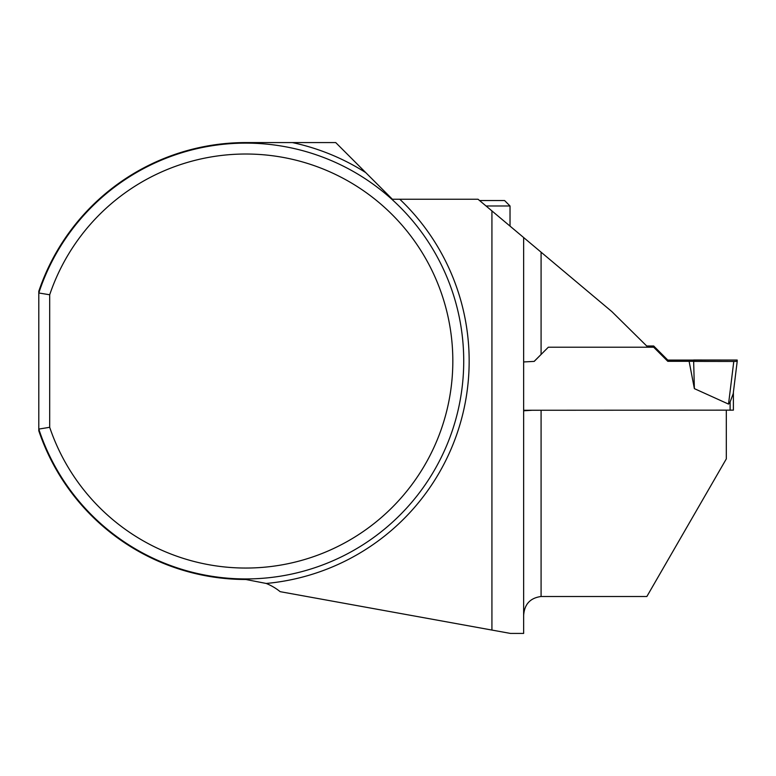 <?xml version="1.0" encoding="UTF-8"?>
<svg xmlns="http://www.w3.org/2000/svg" width="776" height="776" viewBox="0 0 776 776"><rect width="100%" height="100%" fill="white"/><g stroke="black" fill="none" stroke-linecap="round" stroke-linejoin="round"><path stroke-width="1.16" d="M365.758 172.621L335.727 142.58L292.358 142.58A223.362 223.362 0 0 1 365.758 172.621L392.384 199.238L478.016 199.238L541.085 252.181L541.085 354.467L548.331 347.212L647.941 347.212L611.905 311.642L541.085 252.181M292.358 142.58L245.817 142.58A218.454 218.454 0 0 0 38.8 291.262L38.8 292.988A217.911 217.911 0 0 1 374.1 184.882A217.911 217.911 0 0 1 374.1 537.176A217.911 217.911 0 0 1 38.8 429.079L49.693 427.304L49.693 294.764A207.017 207.017 0 0 1 368.144 194.029A207.017 207.017 0 0 1 368.144 528.039A207.017 207.017 0 0 1 49.693 427.304M49.693 294.764L38.8 292.988L38.8 430.796A218.454 218.454 0 0 0 245.817 579.488L266.226 583.455A54.475 54.475 0 0 1 280.155 591.671L510.424 633.42L523.645 633.42L523.645 237.543M523.645 615.397C524.392 604.271 530.202 597.976 541.085 596.502L646.864 596.502L726.307 458.907L726.307 410.261M523.645 410.795L532.307 410.261M491.926 630.063L491.926 210.907M523.645 361.946L534.218 361.393L541.085 354.467M486.057 205.98L510.026 205.98L504.584 200.538L479.568 200.538M523.645 410.261L733.388 410.145L733.388 392.278L733.388 409.165M646.709 345.989L653.683 345.989L667.797 360.093L737.2 360.054L737.2 361.354L733.786 361.461L728.528 404.092L730.119 401.958L733.213 393.694L737.2 361.354L733.213 393.694M647.941 347.212L653.683 347.212L667.797 361.315L689.117 361.315L694.375 388.63L728.528 404.092M534.218 361.315L541.085 354.457M733.786 361.461L689.117 361.315M694.375 388.63L693.618 360.006M653.683 347.212L653.683 345.989M667.797 361.315L667.797 360.093M693.618 361.403L733.786 361.461L737.2 361.354L737.2 360.054L693.618 360.006L693.618 361.403M541.085 410.261L541.085 596.502M399.795 199.238A223.362 223.362 0 0 1 266.226 583.455M730.119 410.261L730.119 401.958M510.026 205.98L510.026 226.107"/></g></svg>
